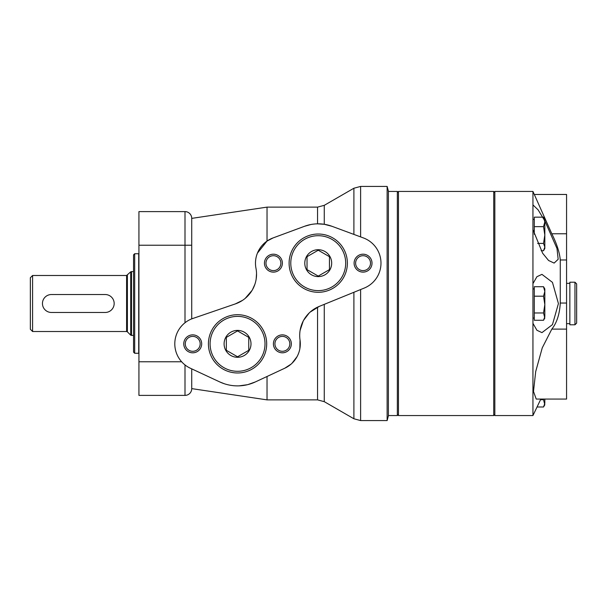 <?xml version="1.0" encoding="UTF-8"?>
<svg xmlns="http://www.w3.org/2000/svg" width="607" height="607" viewBox="0 0 607 607"><rect width="100%" height="100%" fill="white"/><g stroke="black" fill="none" stroke-linecap="round" stroke-linejoin="round"><path stroke-width="0.91" d="M541.148 250.721L543.523 250.721L544.828 247.072L543.523 243.422L544.828 235.038L543.523 226.646L544.828 221.912L543.523 217.169L534.289 217.169L534.289 234.279M543.523 286.716L534.289 286.716L534.289 320.268L543.523 320.268L544.828 318.06L543.523 312.969L544.828 304.577L543.523 296.193L544.828 291.451L543.523 286.716L544.828 288.924L544.828 316.619L543.523 320.268M532.946 191.44L532.946 415.56L494.842 415.56L494.842 191.44L532.946 191.44L551.816 233.771C556.816 243.855 559.639 252.588 560.276 259.971L560.276 303.045C559.646 314.138 556.831 322.825 551.816 329.115L566.566 329.115L566.566 194.46L534.418 194.46M540.837 399.065L532.946 415.56M532.946 229.636L542.643 253.248L548.569 260.486L554.13 263.081L558.167 259.288L556.991 248.475L544.828 220.872M544.729 220.698L538.113 209.863L532.946 204.893M532.946 323.334L536.922 330.269L541.952 332.628L552.461 324.624L558.425 303.561L552.461 282.376L541.945 274.356L536.914 276.709L532.946 283.651M566.566 329.115L566.566 399.065L536.216 399.065L533.5 391.477L535.693 371.598L542.256 347.857L551.816 329.115M537.081 407.001L543.523 407.001L544.828 404.793L543.523 399.702L540.534 399.702M543.523 407.001L544.828 403.352L544.828 399.065M534.289 312.969L543.523 312.969M534.289 296.193L543.523 296.193M543.523 250.721L544.828 248.513L544.828 219.377L543.523 217.169M537.627 243.422L543.523 243.422M534.289 226.646L543.523 226.646M574.966 282.209L569.859 282.209L569.859 324.791L574.966 324.791L576.65 323.114L576.65 283.886L574.966 282.209L574.966 324.791M398.473 191.44L398.473 415.56L493.726 415.56L493.726 191.44L398.473 191.44L397.35 192.556M494.842 192.556L493.726 191.44M388.389 191.44L397.35 191.44L397.35 415.56L388.389 415.56M134.678 353.259L134.678 253.741L133.555 254.864L133.555 352.136L134.678 353.259L138.935 353.282M134.678 253.741L138.715 253.741L138.715 353.259M32.588 275.487L30.35 277.725L30.35 329.275L32.588 331.513L126.597 331.513L126.597 275.487L32.588 275.487L32.588 331.513M133.555 271.496L130.717 271.822L126.597 275.487M105.208 294.532L51.42 294.532A8.968 8.968 0 0 0 42.452 303.5A8.968 8.968 0 0 0 51.42 312.468L105.208 312.468A8.968 8.968 0 0 0 114.169 303.5A8.968 8.968 0 0 0 105.208 294.532M324.267 224.287L324.267 205.333L317.544 207.124L317.544 223.831L324.267 224.287L331.877 226.267A39.334 39.334 0 0 0 304.593 226.267L310.799 224.537M310.048 312.173L319.236 306.406A31.374 31.374 0 0 0 300.025 339.973L299.866 348.699M184.998 322.757L184.998 211.608A6.723 6.723 0 0 1 191.721 218.33L191.721 245.228L191.721 218.33A6.723 6.723 0 0 0 184.998 211.608L138.935 211.608L138.935 395.392L184.998 395.392A6.723 6.723 0 0 0 191.721 388.67A6.723 6.723 0 0 1 184.998 395.392L184.998 364.928M191.721 368.866L191.721 388.67L191.721 368.866M242.534 300.359L235.319 303.917L191.721 318.865L191.721 245.228L138.935 245.228M256.533 273.567L256.169 279.053M254.826 284.471L252.482 289.66M252.011 290.465L245.198 298.378M257.421 253.134L267.027 241.078L273.044 237.936A26.898 26.898 0 0 0 255.972 268.264A31.374 31.374 0 0 1 235.319 303.917M267.027 376.492L267.027 399.876L317.544 399.876L317.544 307.15M191.721 218.383L267.027 207.124L267.027 241.078M224.211 383.715L219.787 381.947A42.042 42.042 0 0 0 255.319 381.947L247.815 384.618M247.512 384.694L239.044 385.862M297.066 356.643L291.99 363.29M291.064 364.132L284.774 368.221A26.898 26.898 0 0 0 300.025 339.973M300.108 330.405L303.219 321.027M303.553 320.397L309.229 312.946M360.619 236.897L360.619 186.417L387.129 186.417L387.129 420.583L360.619 420.583L353.896 418.769L353.896 292.278M387.129 186.417L388.389 191.099L388.389 415.901L387.129 420.583M319.236 306.406L364.246 288.067A26.898 26.898 0 0 0 363.426 237.936L331.877 226.267M192.988 318.394A26.898 26.898 0 0 0 190.332 368.221L219.787 381.947M255.319 381.947L284.774 368.221M304.593 226.267L273.044 237.936M363.062 254.196A8.968 8.968 0 0 1 370.824 267.641A8.968 8.968 0 0 1 355.3 267.641A8.968 8.968 0 0 1 363.062 254.196M273.408 254.196A8.968 8.968 0 0 1 281.178 267.641A8.968 8.968 0 0 1 265.646 267.641A8.968 8.968 0 0 1 273.408 254.196M282.376 334.874A8.968 8.968 0 0 1 290.138 348.327A8.968 8.968 0 0 1 274.614 348.327A8.968 8.968 0 0 1 282.376 334.874M192.73 334.874A8.968 8.968 0 0 1 200.492 348.327A8.968 8.968 0 0 1 184.96 348.327A8.968 8.968 0 0 1 192.73 334.874M192.73 336.392A7.451 7.451 0 0 1 199.179 347.568A7.451 7.451 0 0 1 186.273 347.568A7.451 7.451 0 0 1 192.73 336.392M282.376 336.392A7.451 7.451 0 0 1 288.826 347.568A7.451 7.451 0 0 1 275.927 347.568A7.451 7.451 0 0 1 282.376 336.392M237.549 330.398A13.445 13.445 0 0 1 249.196 350.565A13.445 13.445 0 0 1 225.903 350.565A13.445 13.445 0 0 1 237.549 330.398M237.549 314.707A29.136 29.136 0 0 1 262.785 358.411A29.136 29.136 0 0 1 212.321 358.411A29.136 29.136 0 0 1 237.549 314.707M237.549 330.906L226.343 337.371L226.343 350.315L237.549 356.779L248.756 350.315L248.756 337.371L237.549 330.906M273.408 255.706A7.451 7.451 0 0 1 279.865 266.883A7.451 7.451 0 0 1 266.959 266.883A7.451 7.451 0 0 1 273.408 255.706M363.062 255.706A7.451 7.451 0 0 1 369.511 266.883A7.451 7.451 0 0 1 356.613 266.883A7.451 7.451 0 0 1 363.062 255.706M318.235 249.712A13.445 13.445 0 0 1 329.882 269.88A13.445 13.445 0 0 1 306.588 269.88A13.445 13.445 0 0 1 318.235 249.712M318.235 234.021A29.136 29.136 0 0 1 343.471 277.725A29.136 29.136 0 0 1 293.006 277.725A29.136 29.136 0 0 1 318.235 234.021M318.235 250.221L307.028 256.685L307.028 269.629L318.235 276.094L329.442 269.629L329.442 256.685L318.235 250.221M560.276 303.045L566.566 303.045M560.276 259.971L566.566 259.971M551.816 233.771L566.566 233.771M127.387 275.153L127.387 331.847L126.597 331.513M130.717 271.822L130.717 335.178L133.555 335.504M131.514 271.496L131.514 335.504M324.267 304.357L324.267 401.667L317.544 399.876M181.645 361.772L138.935 361.772M324.267 205.333L353.896 188.231L353.896 234.408M360.619 289.539L360.619 420.583M237.549 316.384A27.452 27.452 0 0 1 261.329 357.569A27.452 27.452 0 0 1 213.778 357.569A27.452 27.452 0 0 1 237.549 316.384M318.235 235.706A27.452 27.452 0 0 1 342.014 276.883A27.452 27.452 0 0 1 294.456 276.883A27.452 27.452 0 0 1 318.235 235.706M532.946 219.377L534.289 219.377M532.946 318.06L534.289 318.06M532.946 288.924L534.289 288.924M566.566 323.668L569.859 323.668M566.566 283.332L569.859 283.332M397.35 414.444L398.473 415.56M494.842 414.444L493.726 415.56M127.387 331.847L130.717 335.178M191.721 388.617L267.027 399.876M267.027 207.124L317.544 207.124M324.267 401.667L353.896 418.769M360.619 186.417L353.896 188.231"/></g></svg>
